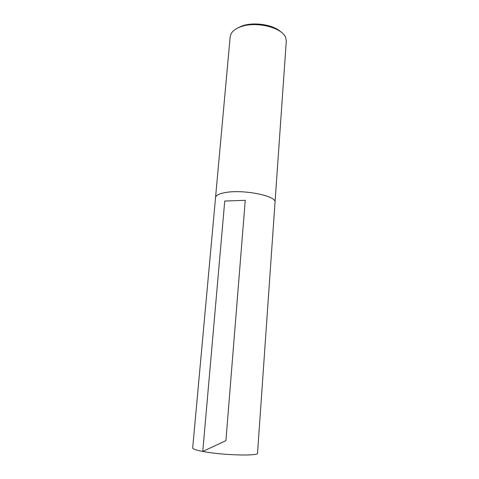<?xml version="1.0" encoding="UTF-8"?>
<svg xmlns="http://www.w3.org/2000/svg" width="479" height="479" viewBox="0 0 479 479"><rect width="100%" height="100%" fill="white"/><g stroke="black" fill="none" stroke-linecap="round" stroke-linejoin="round"><path stroke-width="0.72" d="M281.029 32.045C273.563 24.555 252.978 21.501 241.302 26.243L236.842 28.489M275.006 202.623L286.286 41.254L285.777 37.949C282.903 27.525 255.223 20.711 239.997 27.058C235.686 28.722 232.758 30.89 231.207 33.56L230.177 36.739L215.514 197.839M275.024 202.33L257.54 453.146C259.055 456.283 221.903 455.26 202.755 451.446C196.061 450.152 192.708 448.979 192.696 447.925L215.544 197.546C215.849 195.318 219.166 193.648 225.489 192.54C243.572 189.157 277.006 196.019 275.024 202.33C277.024 196.013 243.572 189.151 225.477 192.534C219.148 193.648 215.825 195.312 215.52 197.54M245.254 200.312L225.914 440.656L202.761 451.446L224.741 201.048L245.254 200.312"/></g></svg>
